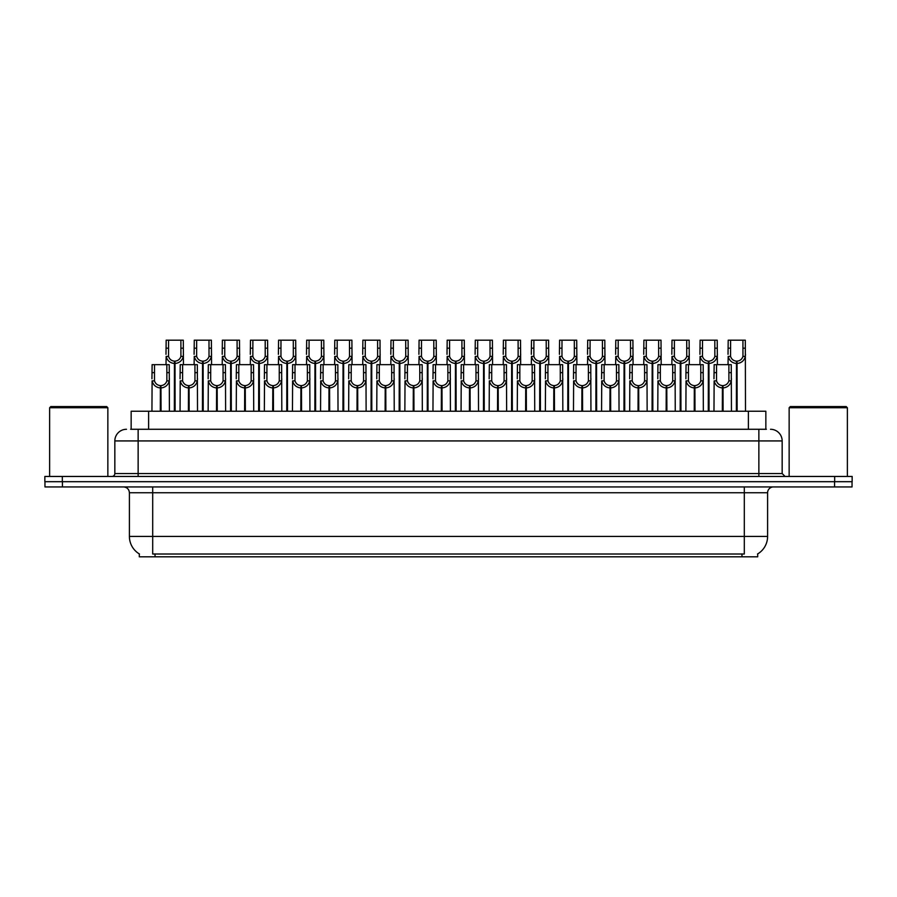 <?xml version="1.0" encoding="UTF-8"?>
<svg xmlns="http://www.w3.org/2000/svg" width="897" height="897" viewBox="0 0 897 897"><rect width="100%" height="100%" fill="white"/><g stroke="black" fill="none" stroke-linecap="round" stroke-linejoin="round"><path stroke-width="1.35" d="M131.153 429.282L131.153 411.23L765.847 411.23L765.847 429.282M757.696 553.909L757.696 556.813L139.304 556.813L139.304 553.909M139.472 554.01A20.384 20.384 0 0 1 129.403 536.428L152.692 536.428L152.692 554.01L744.308 554.01L744.308 536.428L767.597 536.428L767.597 492.756A5.819 5.819 0 0 1 773.427 486.936M129.403 536.428L129.403 492.756C129.056 489.224 127.116 487.273 123.573 486.936M757.528 554.01A20.384 20.384 0 0 0 767.597 536.428M62.431 486.936L852.038 486.936L852.038 481.689L44.962 481.689L44.962 486.936L62.431 486.936L62.431 481.689M852.038 486.936L852.038 481.689M130.895 429.282L766.374 429.282M130.626 429.282L138.138 429.282L138.138 440.932L114.838 440.932L114.838 473.538A2.915 2.915 0 0 1 111.934 476.453M126.488 429.282A11.65 11.65 0 0 0 114.838 440.932M770.512 429.282A11.65 11.65 0 0 1 782.162 440.932L782.162 473.538L785.066 476.453M62.319 476.453L44.85 476.453L44.85 481.689L62.319 481.689L62.319 476.453L834.681 476.453L834.681 481.689L852.15 481.689L852.15 476.453L834.681 476.453M722.332 411.23L722.433 385.609C719.45 385.306 717.477 383.725 716.524 380.866L716.557 364.653L731.268 364.653L731.447 411.23M722.332 387.941C717.992 387.448 715.257 385.093 714.135 380.866L713.978 411.23M713.978 378.781L714.158 364.653L716.557 364.653M722.993 411.23L722.993 385.609C725.987 385.306 727.949 383.725 728.902 380.866L728.88 364.653M722.993 385.609L723.094 411.23M722.433 385.609L722.433 411.23M731.447 378.781L731.29 380.866C730.169 385.093 727.433 387.448 723.094 387.941M736.381 411.23L736.482 361.155C733.499 360.852 731.526 359.271 730.573 356.412L730.607 340.187L745.317 340.187L745.497 411.23M736.381 363.487C732.042 362.993 729.317 360.639 728.185 356.412L728.028 364.653M728.028 354.326L728.207 340.187L730.607 340.187M737.042 411.23L737.042 361.155C740.036 360.852 741.998 359.271 742.951 356.412L742.929 340.187M737.042 361.155L737.143 411.23M736.482 361.155L736.482 411.23M745.497 354.326L745.34 356.412C744.218 360.639 741.483 362.993 737.143 363.487M694.233 411.23L694.334 385.609C691.34 385.306 689.378 383.725 688.425 380.866L688.448 364.653L703.17 364.653L703.349 411.23M694.233 387.941C689.894 387.448 687.158 385.093 686.037 380.866L685.88 411.23M685.88 378.781L686.059 364.653L688.448 364.653M694.895 411.23L694.895 385.609C697.877 385.306 699.851 383.725 700.804 380.866L700.77 364.653M694.895 385.609L694.996 411.23M694.334 385.609L694.334 411.23M703.349 378.781L703.192 380.866C702.071 385.093 699.335 387.448 694.996 387.941M666.135 411.23L666.236 385.609C663.242 385.306 661.268 383.725 660.327 380.866L660.349 364.653L675.071 364.653L675.25 411.23M666.135 387.941C661.784 387.448 659.06 385.093 657.938 380.866L657.781 411.23M657.781 378.781L657.949 364.653L660.349 364.653M666.785 411.23L666.785 385.609C669.779 385.306 671.752 383.725 672.694 380.866L672.672 364.653M666.785 385.609L666.897 411.23M666.236 385.609L666.236 411.23M675.25 378.781L675.082 380.866C673.961 385.093 671.236 387.448 666.897 387.941M638.025 411.23L638.126 385.609C635.143 385.306 633.17 383.725 632.217 380.866L632.25 364.653L646.961 364.653L647.141 411.23M638.025 387.941C633.686 387.448 630.95 385.093 629.829 380.866L629.672 411.23M629.672 378.781L629.851 364.653L632.25 364.653M638.686 411.23L638.686 385.609C641.68 385.306 643.642 383.725 644.595 380.866L644.573 364.653M638.686 385.609L638.787 411.23M638.126 385.609L638.126 411.23M647.141 378.781L646.984 380.866C645.862 385.093 643.127 387.448 638.787 387.941M609.926 411.23L610.027 385.609C607.034 385.306 605.071 383.725 604.118 380.866L604.152 364.653L618.863 364.653L619.042 411.23M609.926 387.941C605.587 387.448 602.851 385.093 601.73 380.866L601.573 411.23M601.573 378.781L601.752 364.653L604.152 364.653M610.588 411.23L610.588 385.609C613.57 385.306 615.544 383.725 616.497 380.866L616.463 364.653M610.588 385.609L610.689 411.23M610.027 385.609L610.027 411.23M619.042 378.781L618.885 380.866C617.764 385.093 615.028 387.448 610.689 387.941M708.282 411.23L708.383 361.155C705.39 360.852 703.427 359.271 702.474 356.412L702.508 340.187L717.219 340.187L717.398 364.653M708.282 363.487C703.943 362.993 701.207 360.639 700.086 356.412L699.929 364.653M699.929 354.326L700.109 340.187L702.508 340.187M708.944 411.23L708.944 361.155C711.938 360.852 713.9 359.271 714.853 356.412L714.819 340.187M708.944 361.155L709.045 411.23M708.383 361.155L708.383 411.23M717.398 354.326L717.241 356.412C716.12 360.639 713.384 362.993 709.045 363.487M680.184 411.23L680.285 361.155C677.291 360.852 675.318 359.271 674.376 356.412L674.398 340.187L689.12 340.187L689.3 364.653M680.184 363.487C675.845 362.993 673.109 360.639 671.988 356.412L671.831 364.653M671.831 354.326L672.01 340.187L674.398 340.187M680.845 411.23L680.845 361.155C683.828 360.852 685.801 359.271 686.754 356.412L686.721 340.187M680.845 361.155L680.946 411.23M680.285 361.155L680.285 411.23M689.3 354.326L689.143 356.412C688.01 360.639 685.286 362.993 680.946 363.487M652.074 411.23L652.175 361.155C649.193 360.852 647.219 359.271 646.277 356.412L646.3 340.187L661.011 340.187L661.19 364.653M652.074 363.487C647.735 362.993 645.01 360.639 643.889 356.412L643.721 364.653M643.721 354.326L643.9 340.187L646.3 340.187M652.736 411.23L652.736 361.155C655.729 360.852 657.703 359.271 658.645 356.412L658.622 340.187M652.736 361.155L652.837 411.23M652.175 361.155L652.175 411.23M661.19 354.326L661.033 356.412C659.912 360.639 657.187 362.993 652.837 363.487M623.976 411.23L624.077 361.155C621.094 360.852 619.121 359.271 618.168 356.412L618.201 340.187L632.912 340.187L633.091 364.653M623.976 363.487C619.636 362.993 616.901 360.639 615.779 356.412L615.622 364.653M615.622 354.326L615.802 340.187L618.201 340.187M624.637 411.23L624.637 361.155C627.631 360.852 629.593 359.271 630.546 356.412L630.513 340.187M624.637 361.155L624.738 411.23M624.077 361.155L624.077 411.23M633.091 354.326L632.934 356.412C631.813 360.639 629.077 362.993 624.738 363.487M49.627 407.743L50.793 406.576L106.687 406.576L107.853 407.743L49.627 407.743L49.627 476.453M107.853 407.743L107.853 476.453M789.147 407.743L790.313 406.576L846.207 406.576L847.373 407.743L789.147 407.743L789.147 476.453M847.373 407.743L847.373 476.453M581.828 411.23L581.929 385.609C578.935 385.306 576.962 383.725 576.02 380.866L576.042 364.653L590.764 364.653L590.944 411.23M581.828 387.941C577.489 387.448 574.753 385.093 573.632 380.866L573.475 411.23M573.475 378.781L573.654 364.653L576.042 364.653M582.489 411.23L582.489 385.609C585.472 385.306 587.445 383.725 588.398 380.866L588.365 364.653M582.489 385.609L582.59 411.23M581.929 385.609L581.929 411.23M590.944 378.781L590.787 380.866C589.654 385.093 586.93 387.448 582.59 387.941M553.718 411.23L553.819 385.609C550.836 385.306 548.863 383.725 547.921 380.866L547.944 364.653L562.654 364.653L562.834 411.23M553.718 387.941C549.379 387.448 546.654 385.093 545.533 380.866L545.365 411.23M545.365 378.781L545.544 364.653L547.944 364.653M554.38 411.23L554.38 385.609C557.373 385.306 559.347 383.725 560.289 380.866L560.266 364.653M554.38 385.609L554.481 411.23M553.819 385.609L553.819 411.23M562.834 378.781L562.677 380.866C561.556 385.093 558.82 387.448 554.481 387.941M525.62 411.23L525.72 385.609C522.738 385.306 520.765 383.725 519.812 380.866L519.845 364.653L534.556 364.653L534.735 411.23M525.62 387.941C521.28 387.448 518.544 385.093 517.423 380.866L517.266 411.23M517.266 378.781L517.446 364.653L519.845 364.653M526.281 411.23L526.281 385.609C529.275 385.306 531.237 383.725 532.19 380.866L532.156 364.653M526.281 385.609L526.382 411.23M525.72 385.609L525.72 411.23M534.735 378.781L534.578 380.866C533.457 385.093 530.721 387.448 526.382 387.941M497.521 411.23L497.622 385.609C494.628 385.306 492.666 383.725 491.713 380.866L491.735 364.653L506.457 364.653L506.637 411.23M497.521 387.941C493.182 387.448 490.446 385.093 489.325 380.866L489.168 411.23M489.168 378.781L489.347 364.653L491.735 364.653M498.183 411.23L498.183 385.609C501.165 385.306 503.139 383.725 504.092 380.866L504.058 364.653M498.183 385.609L498.284 411.23M497.622 385.609L497.622 411.23M506.637 378.781L506.48 380.866C505.359 385.093 502.623 387.448 498.284 387.941M595.877 411.23L595.978 361.155C592.984 360.852 591.022 359.271 590.069 356.412L590.091 340.187L604.813 340.187L604.993 364.653M595.877 363.487C591.538 362.993 588.802 360.639 587.681 356.412L587.524 364.653M587.524 354.326L587.703 340.187L590.091 340.187M596.539 411.23L596.539 361.155C599.521 360.852 601.495 359.271 602.448 356.412L602.414 340.187M596.539 361.155L596.64 411.23M595.978 361.155L595.978 411.23M604.993 354.326L604.836 356.412C603.715 360.639 600.979 362.993 596.64 363.487M567.779 411.23L567.879 361.155C564.886 360.852 562.912 359.271 561.971 356.412L561.993 340.187L576.715 340.187L576.894 364.653M567.779 363.487C563.428 362.993 560.703 360.639 559.582 356.412L559.425 364.653M559.425 354.326L559.593 340.187L561.993 340.187M568.429 411.23L568.429 361.155C571.423 360.852 573.396 359.271 574.338 356.412L574.315 340.187M568.429 361.155L568.53 411.23M567.879 361.155L567.879 411.23M576.894 354.326L576.726 356.412C575.605 360.639 572.88 362.993 568.53 363.487M539.669 411.23L539.77 361.155C536.787 360.852 534.814 359.271 533.861 356.412L533.894 340.187L548.605 340.187L548.785 364.653M539.669 363.487C535.33 362.993 532.594 360.639 531.473 356.412L531.316 364.653M531.316 354.326L531.495 340.187L533.894 340.187M540.33 411.23L540.33 361.155C543.324 360.852 545.286 359.271 546.239 356.412L546.217 340.187M540.33 361.155L540.431 411.23M539.77 361.155L539.77 411.23M548.785 354.326L548.628 356.412C547.506 360.639 544.771 362.993 540.431 363.487M511.57 411.23L511.671 361.155C508.677 360.852 506.715 359.271 505.762 356.412L505.796 340.187L520.507 340.187L520.686 364.653M511.57 363.487C507.231 362.993 504.495 360.639 503.374 356.412L503.217 364.653M503.217 354.326L503.396 340.187L505.796 340.187M512.232 411.23L512.232 361.155C515.214 360.852 517.188 359.271 518.141 356.412L518.107 340.187M512.232 361.155L512.333 411.23M511.671 361.155L511.671 411.23M520.686 354.326L520.529 356.412C519.408 360.639 516.672 362.993 512.333 363.487M469.423 411.23L469.523 385.609C466.53 385.306 464.556 383.725 463.614 380.866L463.637 364.653L478.359 364.653L478.527 411.23M469.423 387.941C465.072 387.448 462.347 385.093 461.226 380.866L461.069 411.23M461.069 378.781L461.237 364.653L463.637 364.653M470.073 411.23L470.073 385.609C473.067 385.306 475.04 383.725 475.982 380.866L475.959 364.653M470.073 385.609L470.174 411.23M469.523 385.609L469.523 411.23M478.527 378.781L478.37 380.866C477.249 385.093 474.524 387.448 470.174 387.941M441.313 411.23L441.414 385.609C438.431 385.306 436.458 383.725 435.505 380.866L435.538 364.653L450.249 364.653L450.429 411.23M441.313 387.941C436.974 387.448 434.238 385.093 433.116 380.866L432.959 411.23M432.959 378.781L433.139 364.653L435.538 364.653M441.974 411.23L441.974 385.609C444.968 385.306 446.93 383.725 447.883 380.866L447.861 364.653M441.974 385.609L442.075 411.23M441.414 385.609L441.414 411.23M450.429 378.781L450.272 380.866C449.15 385.093 446.414 387.448 442.075 387.941M413.214 411.23L413.315 385.609C410.321 385.306 408.359 383.725 407.406 380.866L407.44 364.653L422.151 364.653L422.33 411.23M413.214 387.941C408.875 387.448 406.139 385.093 405.018 380.866L404.861 411.23M404.861 378.781L405.04 364.653L407.44 364.653M413.876 411.23L413.876 385.609C416.858 385.306 418.832 383.725 419.785 380.866L419.751 364.653M413.876 385.609L413.977 411.23M413.315 385.609L413.315 411.23M422.33 378.781L422.173 380.866C421.052 385.093 418.316 387.448 413.977 387.941M385.116 411.23L385.217 385.609C382.223 385.306 380.25 383.725 379.308 380.866L379.33 364.653L394.052 364.653L394.232 411.23M385.116 387.941C380.777 387.448 378.041 385.093 376.919 380.866L376.762 411.23M376.762 378.781L376.942 364.653L379.33 364.653M385.777 411.23L385.777 385.609C388.76 385.306 390.733 383.725 391.675 380.866L391.653 364.653M385.777 385.609L385.878 411.23M385.217 385.609L385.217 411.23M394.232 378.781L394.075 380.866C392.942 385.093 390.217 387.448 385.878 387.941M357.006 411.23L357.107 385.609C354.124 385.306 352.151 383.725 351.198 380.866L351.232 364.653L365.942 364.653L366.122 411.23M357.006 387.941C352.667 387.448 349.942 385.093 348.81 380.866L348.653 411.23M348.653 378.781L348.832 364.653L351.232 364.653M357.668 411.23L357.668 385.609C360.661 385.306 362.635 383.725 363.577 380.866L363.554 364.653M357.668 385.609L357.768 411.23M357.107 385.609L357.107 411.23M366.122 378.781L365.965 380.866C364.844 385.093 362.108 387.448 357.768 387.941M328.907 411.23L329.008 385.609C326.026 385.306 324.052 383.725 323.099 380.866L323.133 364.653L337.844 364.653L338.023 411.23M328.907 387.941C324.568 387.448 321.832 385.093 320.711 380.866L320.554 411.23M320.554 378.781L320.734 364.653L323.133 364.653M329.569 411.23L329.569 385.609C332.563 385.306 334.525 383.725 335.478 380.866L335.444 364.653M329.569 385.609L329.67 411.23M329.008 385.609L329.008 411.23M338.023 378.781L337.866 380.866C336.745 385.093 334.009 387.448 329.67 387.941M483.472 411.23L483.573 361.155C480.579 360.852 478.606 359.271 477.664 356.412L477.686 340.187L492.408 340.187L492.588 364.653M483.472 363.487C479.133 362.993 476.397 360.639 475.275 356.412L475.118 364.653M475.118 354.326L475.298 340.187L477.686 340.187M484.133 411.23L484.133 361.155C487.116 360.852 489.089 359.271 490.031 356.412L490.009 340.187M484.133 361.155L484.234 411.23M483.573 361.155L483.573 411.23M492.588 354.326L492.431 356.412C491.298 360.639 488.573 362.993 484.234 363.487M455.362 411.23L455.463 361.155C452.48 360.852 450.507 359.271 449.565 356.412L449.588 340.187L464.298 340.187L464.478 364.653M455.362 363.487C451.023 362.993 448.298 360.639 447.166 356.412L447.009 364.653M447.009 354.326L447.188 340.187L449.588 340.187M456.024 411.23L456.024 361.155C459.017 360.852 460.991 359.271 461.933 356.412L461.91 340.187M456.024 361.155L456.125 411.23M455.463 361.155L455.463 411.23M464.478 354.326L464.321 356.412C463.2 360.639 460.464 362.993 456.125 363.487M427.264 411.23L427.364 361.155C424.382 360.852 422.409 359.271 421.455 356.412L421.489 340.187L436.2 340.187L436.379 364.653M427.264 363.487C422.924 362.993 420.188 360.639 419.067 356.412L418.91 364.653M418.91 354.326L419.09 340.187L421.489 340.187M427.925 411.23L427.925 361.155C430.919 360.852 432.881 359.271 433.834 356.412L433.8 340.187M427.925 361.155L428.026 411.23M427.364 361.155L427.364 411.23M436.379 354.326L436.222 356.412C435.101 360.639 432.365 362.993 428.026 363.487M399.165 411.23L399.266 361.155C396.272 360.852 394.31 359.271 393.357 356.412L393.379 340.187L408.101 340.187L408.281 364.653M399.165 363.487C394.826 362.993 392.09 360.639 390.969 356.412L390.812 364.653M390.812 354.326L390.991 340.187L393.379 340.187M399.827 411.23L399.827 361.155C402.809 360.852 404.782 359.271 405.736 356.412L405.702 340.187M399.827 361.155L399.927 411.23M399.266 361.155L399.266 411.23M408.281 354.326L408.124 356.412C407.003 360.639 404.267 362.993 399.927 363.487M371.066 411.23L371.167 361.155C368.174 360.852 366.2 359.271 365.258 356.412L365.281 340.187L380.003 340.187L380.171 364.653M371.066 363.487C366.716 362.993 363.991 360.639 362.87 356.412L362.702 364.653M362.702 354.326L362.881 340.187L365.281 340.187M371.717 411.23L371.717 361.155C374.711 360.852 376.684 359.271 377.626 356.412L377.603 340.187M371.717 361.155L371.818 411.23M371.167 361.155L371.167 411.23M380.171 354.326L380.014 356.412C378.893 360.639 376.168 362.993 371.818 363.487M342.957 411.23L343.058 361.155C340.075 360.852 338.102 359.271 337.149 356.412L337.182 340.187L351.893 340.187L352.073 364.653M342.957 363.487C338.618 362.993 335.882 360.639 334.76 356.412L334.603 364.653M334.603 354.326L334.783 340.187L337.182 340.187M343.618 411.23L343.618 361.155C346.612 360.852 348.574 359.271 349.527 356.412L349.505 340.187M343.618 361.155L343.719 411.23M343.058 361.155L343.058 411.23M352.073 354.326L351.916 356.412C350.794 360.639 348.058 362.993 343.719 363.487M300.809 411.23L300.91 385.609C297.916 385.306 295.954 383.725 295.001 380.866L295.023 364.653L309.745 364.653L309.925 411.23M300.809 387.941C296.47 387.448 293.734 385.093 292.613 380.866L292.456 411.23M292.456 378.781L292.635 364.653L295.023 364.653M301.47 411.23L301.47 385.609C304.453 385.306 306.426 383.725 307.379 380.866L307.346 364.653M301.47 385.609L301.571 411.23M300.91 385.609L300.91 411.23M309.925 378.781L309.768 380.866C308.646 385.093 305.911 387.448 301.571 387.941M272.699 411.23L272.811 385.609C269.818 385.306 267.844 383.725 266.902 380.866L266.925 364.653L281.647 364.653L281.815 411.23M272.699 387.941C268.36 387.448 265.635 385.093 264.514 380.866L264.346 411.23M264.346 378.781L264.525 364.653L266.925 364.653M273.361 411.23L273.361 385.609C276.354 385.306 278.328 383.725 279.27 380.866L279.247 364.653M273.361 385.609L273.462 411.23M272.811 385.609L272.811 411.23M281.815 378.781L281.658 380.866C280.537 385.093 277.812 387.448 273.462 387.941M244.601 411.23L244.702 385.609C241.719 385.306 239.746 383.725 238.793 380.866L238.826 364.653L253.537 364.653L253.716 411.23M244.601 387.941C240.261 387.448 237.526 385.093 236.404 380.866L236.247 411.23M236.247 378.781L236.427 364.653L238.826 364.653M245.262 411.23L245.262 385.609C248.256 385.306 250.218 383.725 251.171 380.866L251.149 364.653M245.262 385.609L245.363 411.23M244.702 385.609L244.702 411.23M253.716 378.781L253.559 380.866C252.438 385.093 249.702 387.448 245.363 387.941M216.502 411.23L216.603 385.609C213.609 385.306 211.647 383.725 210.694 380.866L210.717 364.653L225.439 364.653L225.618 411.23M216.502 387.941C212.163 387.448 209.427 385.093 208.306 380.866L208.149 411.23M208.149 378.781L208.328 364.653L210.717 364.653M217.164 411.23L217.164 385.609C220.146 385.306 222.12 383.725 223.073 380.866L223.039 364.653M217.164 385.609L217.265 411.23M216.603 385.609L216.603 411.23M225.618 378.781L225.461 380.866C224.34 385.093 221.604 387.448 217.265 387.941M188.404 411.23L188.505 385.609C185.511 385.306 183.537 383.725 182.596 380.866L182.618 364.653L197.34 364.653L197.519 411.23M188.404 387.941C184.053 387.448 181.329 385.093 180.207 380.866L180.05 411.23M180.05 378.781L180.23 364.653L182.618 364.653M189.065 411.23L189.065 385.609C192.048 385.306 194.021 383.725 194.963 380.866L194.941 364.653M189.065 385.609L189.166 411.23M188.505 385.609L188.505 411.23M197.519 378.781L197.351 380.866C196.23 385.093 193.505 387.448 189.166 387.941M160.294 411.23L160.395 385.609C157.412 385.306 155.439 383.725 154.486 380.866L154.519 364.653L169.23 364.653L169.41 411.23M160.294 387.941C155.955 387.448 153.23 385.093 152.098 380.866L151.941 411.23M151.941 378.781L152.12 364.653L154.519 364.653M160.955 411.23L160.955 385.609C163.949 385.306 165.911 383.725 166.864 380.866L166.842 364.653M160.955 385.609L161.056 411.23M160.395 385.609L160.395 411.23M169.41 378.781L169.253 380.866C168.131 385.093 165.396 387.448 161.056 387.941M314.858 411.23L314.959 361.155C311.965 360.852 310.003 359.271 309.05 356.412L309.084 340.187L323.795 340.187L323.974 364.653M314.858 363.487C310.519 362.993 307.783 360.639 306.662 356.412L306.505 364.653M306.505 354.326L306.684 340.187L309.084 340.187M315.52 411.23L315.52 361.155C318.502 360.852 320.476 359.271 321.429 356.412L321.395 340.187M315.52 361.155L315.621 411.23M314.959 361.155L314.959 411.23M323.974 354.326L323.817 356.412C322.696 360.639 319.96 362.993 315.621 363.487M286.76 411.23L286.861 361.155C283.867 360.852 281.893 359.271 280.952 356.412L280.974 340.187L295.696 340.187L295.875 364.653M286.76 363.487C282.42 362.993 279.685 360.639 278.563 356.412L278.406 364.653M278.406 354.326L278.586 340.187L280.974 340.187M287.421 411.23L287.421 361.155C290.404 360.852 292.377 359.271 293.319 356.412L293.297 340.187M287.421 361.155L287.522 411.23M286.861 361.155L286.861 411.23M295.875 354.326L295.707 356.412C294.586 360.639 291.861 362.993 287.522 363.487M258.65 411.23L258.751 361.155C255.768 360.852 253.795 359.271 252.842 356.412L252.876 340.187L267.586 340.187L267.766 364.653M258.65 363.487C254.311 362.993 251.586 360.639 250.454 356.412L250.297 364.653M250.297 354.326L250.476 340.187L252.876 340.187M259.311 411.23L259.311 361.155C262.305 360.852 264.279 359.271 265.22 356.412L265.198 340.187M259.311 361.155L259.412 411.23M258.751 361.155L258.751 411.23M267.766 354.326L267.609 356.412C266.487 360.639 263.752 362.993 259.412 363.487M230.551 411.23L230.652 361.155C227.67 360.852 225.696 359.271 224.743 356.412L224.777 340.187L239.488 340.187L239.667 364.653M230.551 363.487C226.212 362.993 223.476 360.639 222.355 356.412L222.198 364.653M222.198 354.326L222.378 340.187L224.777 340.187M231.213 411.23L231.213 361.155C234.207 360.852 236.169 359.271 237.122 356.412L237.088 340.187M231.213 361.155L231.314 411.23M230.652 361.155L230.652 411.23M239.667 354.326L239.51 356.412C238.389 360.639 235.653 362.993 231.314 363.487M202.453 411.23L202.554 361.155C199.56 360.852 197.598 359.271 196.645 356.412L196.667 340.187L211.389 340.187L211.569 364.653M202.453 363.487C198.114 362.993 195.378 360.639 194.257 356.412L194.1 364.653M194.1 354.326L194.279 340.187L196.667 340.187M203.114 411.23L203.114 361.155C206.097 360.852 208.07 359.271 209.023 356.412L208.99 340.187M203.114 361.155L203.215 411.23M202.554 361.155L202.554 411.23M211.569 354.326L211.412 356.412C210.29 360.639 207.555 362.993 203.215 363.487M174.343 411.23L174.455 361.155C171.462 360.852 169.488 359.271 168.546 356.412L168.569 340.187L183.291 340.187L183.459 364.653M174.343 363.487C170.004 362.993 167.279 360.639 166.158 356.412L165.99 364.653M165.99 354.326L166.169 340.187L168.569 340.187M175.005 411.23L175.005 361.155C177.998 360.852 179.972 359.271 180.914 356.412L180.891 340.187M175.005 361.155L175.106 411.23M174.455 361.155L174.455 411.23M183.459 354.326L183.302 356.412C182.181 360.639 179.456 362.993 175.106 363.487M741.976 556.813L741.976 553.909M155.024 556.813L155.024 553.909M148.622 429.282L148.622 411.23M748.378 429.282L748.378 411.23M744.308 486.936L744.308 492.756L129.403 492.756M767.597 492.756L744.308 492.756L744.308 536.428L152.692 536.428L152.692 486.936M834.569 486.936L834.569 481.689M138.138 476.453L138.138 473.538L782.162 473.538M114.838 473.538L138.138 473.538L138.138 440.932L758.862 440.932L758.862 476.453M782.162 440.932L758.862 440.932L758.862 429.282M716.557 372.636L714.158 372.636M716.524 380.866L714.135 380.866M731.29 380.866L728.902 380.866M731.268 372.636L728.88 372.636M730.607 348.182L728.207 348.182M730.573 356.412L728.185 356.412M745.34 356.412L742.951 356.412M745.317 348.182L742.929 348.182M688.448 372.636L686.059 372.636M688.425 380.866L686.037 380.866M703.192 380.866L700.804 380.866M703.17 372.636L700.77 372.636M660.349 372.636L657.949 372.636M660.327 380.866L657.938 380.866M675.082 380.866L672.694 380.866M675.071 372.636L672.672 372.636M632.25 372.636L629.851 372.636M632.217 380.866L629.829 380.866M646.984 380.866L644.595 380.866M646.961 372.636L644.573 372.636M604.152 372.636L601.752 372.636M604.118 380.866L601.73 380.866M618.885 380.866L616.497 380.866M618.863 372.636L616.463 372.636M702.508 348.182L700.109 348.182M702.474 356.412L700.086 356.412M717.241 356.412L714.853 356.412M717.219 348.182L714.819 348.182M674.398 348.182L672.01 348.182M674.376 356.412L671.988 356.412M689.143 356.412L686.754 356.412M689.12 348.182L686.721 348.182M646.3 348.182L643.9 348.182M646.277 356.412L643.889 356.412M661.033 356.412L658.645 356.412M661.011 348.182L658.622 348.182M618.201 348.182L615.802 348.182M618.168 356.412L615.779 356.412M632.934 356.412L630.546 356.412M632.912 348.182L630.513 348.182M576.042 372.636L573.654 372.636M576.02 380.866L573.632 380.866M590.787 380.866L588.398 380.866M590.764 372.636L588.365 372.636M547.944 372.636L545.544 372.636M547.921 380.866L545.533 380.866M562.677 380.866L560.289 380.866M562.654 372.636L560.266 372.636M519.845 372.636L517.446 372.636M519.812 380.866L517.423 380.866M534.578 380.866L532.19 380.866M534.556 372.636L532.156 372.636M491.735 372.636L489.347 372.636M491.713 380.866L489.325 380.866M506.48 380.866L504.092 380.866M506.457 372.636L504.058 372.636M590.091 348.182L587.703 348.182M590.069 356.412L587.681 356.412M604.836 356.412L602.448 356.412M604.813 348.182L602.414 348.182M561.993 348.182L559.593 348.182M561.971 356.412L559.582 356.412M576.726 356.412L574.338 356.412M576.715 348.182L574.315 348.182M533.894 348.182L531.495 348.182M533.861 356.412L531.473 356.412M548.628 356.412L546.239 356.412M548.605 348.182L546.217 348.182M505.796 348.182L503.396 348.182M505.762 356.412L503.374 356.412M520.529 356.412L518.141 356.412M520.507 348.182L518.107 348.182M463.637 372.636L461.237 372.636M463.614 380.866L461.226 380.866M478.37 380.866L475.982 380.866M478.359 372.636L475.959 372.636M435.538 372.636L433.139 372.636M435.505 380.866L433.116 380.866M450.272 380.866L447.883 380.866M450.249 372.636L447.861 372.636M407.44 372.636L405.04 372.636M407.406 380.866L405.018 380.866M422.173 380.866L419.785 380.866M422.151 372.636L419.751 372.636M379.33 372.636L376.942 372.636M379.308 380.866L376.919 380.866M394.075 380.866L391.675 380.866M394.052 372.636L391.653 372.636M351.232 372.636L348.832 372.636M351.198 380.866L348.81 380.866M365.965 380.866L363.577 380.866M365.942 372.636L363.554 372.636M323.133 372.636L320.734 372.636M323.099 380.866L320.711 380.866M337.866 380.866L335.478 380.866M337.844 372.636L335.444 372.636M477.686 348.182L475.298 348.182M477.664 356.412L475.275 356.412M492.431 356.412L490.031 356.412M492.408 348.182L490.009 348.182M449.588 348.182L447.188 348.182M449.565 356.412L447.166 356.412M464.321 356.412L461.933 356.412M464.298 348.182L461.91 348.182M421.489 348.182L419.09 348.182M421.455 356.412L419.067 356.412M436.222 356.412L433.834 356.412M436.2 348.182L433.8 348.182M393.379 348.182L390.991 348.182M393.357 356.412L390.969 356.412M408.124 356.412L405.736 356.412M408.101 348.182L405.702 348.182M365.281 348.182L362.881 348.182M365.258 356.412L362.87 356.412M380.014 356.412L377.626 356.412M380.003 348.182L377.603 348.182M337.182 348.182L334.783 348.182M337.149 356.412L334.76 356.412M351.916 356.412L349.527 356.412M351.893 348.182L349.505 348.182M295.023 372.636L292.635 372.636M295.001 380.866L292.613 380.866M309.768 380.866L307.379 380.866M309.745 372.636L307.346 372.636M266.925 372.636L264.525 372.636M266.902 380.866L264.514 380.866M281.658 380.866L279.27 380.866M281.647 372.636L279.247 372.636M238.826 372.636L236.427 372.636M238.793 380.866L236.404 380.866M253.559 380.866L251.171 380.866M253.537 372.636L251.149 372.636M210.717 372.636L208.328 372.636M210.694 380.866L208.306 380.866M225.461 380.866L223.073 380.866M225.439 372.636L223.039 372.636M182.618 372.636L180.23 372.636M182.596 380.866L180.207 380.866M197.351 380.866L194.963 380.866M197.34 372.636L194.941 372.636M154.519 372.636L152.12 372.636M154.486 380.866L152.098 380.866M169.253 380.866L166.864 380.866M169.23 372.636L166.842 372.636M309.084 348.182L306.684 348.182M309.05 356.412L306.662 356.412M323.817 356.412L321.429 356.412M323.795 348.182L321.395 348.182M280.974 348.182L278.586 348.182M280.952 356.412L278.563 356.412M295.707 356.412L293.319 356.412M295.696 348.182L293.297 348.182M252.876 348.182L250.476 348.182M252.842 356.412L250.454 356.412M267.609 356.412L265.22 356.412M267.586 348.182L265.198 348.182M224.777 348.182L222.378 348.182M224.743 356.412L222.355 356.412M239.51 356.412L237.122 356.412M239.488 348.182L237.088 348.182M196.667 348.182L194.279 348.182M196.645 356.412L194.257 356.412M211.412 356.412L209.023 356.412M211.389 348.182L208.99 348.182M168.569 348.182L166.169 348.182M168.546 356.412L166.158 356.412M183.302 356.412L180.914 356.412M183.291 348.182L180.891 348.182"/></g></svg>
